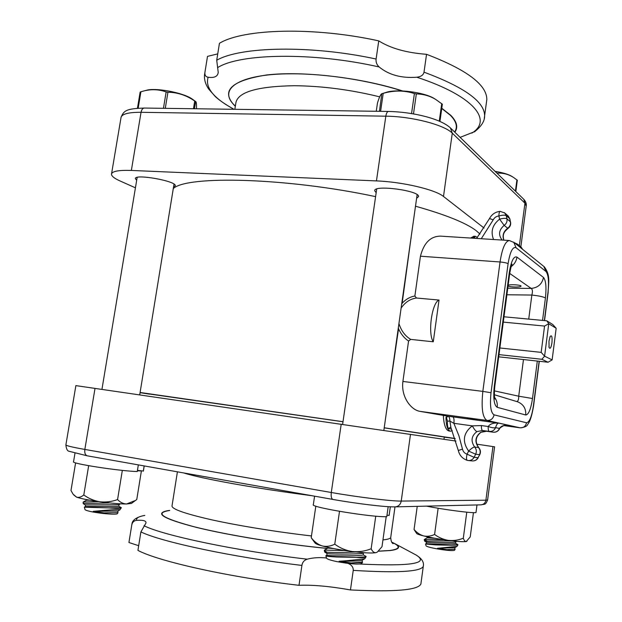 <?xml version="1.0" encoding="UTF-8"?>
<svg xmlns="http://www.w3.org/2000/svg" width="622" height="622" viewBox="0 0 622 622"><rect width="100%" height="100%" fill="white"/><g stroke="black" fill="none" stroke-linecap="round" stroke-linejoin="round"><path stroke-width="0.93" d="M479.982 234.059L476.017 230.537C465.746 222.8 445.577 214.691 415.496 206.209M375.595 196.638C287.457 177.752 187.059 175.225 173.289 188.552M384.225 427.788L455.156 438.502M455.195 438.634L444.271 437.173M149.459 394.138L140.067 392.661M140.098 392.482L343.01 421.708M444.287 437.056L384.217 427.835M343.002 421.755L149.482 394.021M481.047 432.251L480.728 432.313C475.2 436.636 474.462 441.713 478.512 447.552L474.664 447.008C476.483 449.193 476.817 451.595 475.667 454.223L468.623 451.082C471.305 448.478 473.319 447.117 474.664 447.008C470.582 441.115 471.321 435.983 476.903 431.614C475.651 431.085 474.112 429.172 472.3 425.868C463.188 433.013 461.959 441.426 468.623 451.082L467.052 454.184C466.243 457.675 466.313 459.728 467.246 460.327C462.488 458.717 459.51 455.452 458.321 450.515L450.934 427.703L449.908 421.078C449.815 418.217 449.208 416.608 448.081 416.235L420.122 411.383C410.831 410.069 400.817 396.471 402.908 381.457L408.568 341.035L410.73 339.394L433.27 341.797L439.031 300.053L416.515 298.031L414.874 296.033L420.449 256.21C423.862 242.837 430.611 236.142 440.695 236.142L509.309 240.52C505.266 241.219 502.179 248.372 500.049 261.979C503.976 262.336 506.658 262.904 508.096 263.697C510.063 251.708 512.73 246.39 516.089 247.758L546.007 271.519C548.441 274.652 549.094 281.68 547.951 292.589L544.359 320.579M476.631 419.796L467.503 418.342L476.631 419.796M458.321 450.515L462.48 449.107C463.102 451.681 464.626 453.376 467.052 454.184L474.096 457.31L475.667 454.223L479.508 454.682C480.651 452.085 480.324 449.706 478.512 447.552L478.746 447.646C474.741 441.783 475.488 436.667 480.977 432.298C483.994 431.108 485.852 430.758 486.536 431.256L480.728 432.313M507.894 425.23L508.897 425.362C504.411 424.803 501.262 425.829 499.474 428.434L499.536 428.846M479.78 454.651L477.96 457.738L479.78 454.651C480.907 452.116 480.565 449.784 478.746 447.646M476.903 431.614L482.524 430.494C481.685 430.136 481.319 428.496 481.428 425.565L472.3 425.868L453.881 423.318C454.262 419.625 453.904 417.471 452.8 416.857L448.081 416.235L446.433 417.556L447.459 421.141C447.234 425.013 447.622 427.501 448.625 428.605L451.572 429.126M508.431 425.3L498.712 423.1C493.627 422.68 490.128 423.815 488.208 426.498C491.59 427.742 494.055 428.123 495.617 427.633C496.379 424.779 497.413 423.263 498.712 423.1L452.8 416.857M472.316 460.933L468.397 460.544C470.908 460.653 472.813 459.58 474.096 457.31L477.96 457.738C476.685 459.985 474.804 461.042 472.316 460.933C474.951 461.058 476.918 459.977 478.232 457.706L478.248 457.668M502.133 240.061C498.168 234.859 498.844 229.961 504.154 225.382L499.598 219.162C492.445 224.76 490.431 231.547 493.565 239.517M503.874 240.17C502.063 233.623 504.691 231.47 507.972 228.445L504.154 225.382C506.456 223.695 507.381 221.518 506.953 218.835C505.624 218.097 503.175 218.205 499.598 219.162L498.891 215.966C502.467 215.01 504.916 214.901 506.238 215.647L509.682 218.641L510.382 221.797L506.953 218.835L506.238 215.647L504.823 213.043L500.166 211.34C499.388 211.573 498.961 213.113 498.891 215.966C496.372 216.246 494.482 217.529 493.23 219.815L489.498 218.555L476.592 238.428M503.789 240.17C502.156 235.45 503.439 231.485 507.622 228.274C509.892 226.602 510.817 224.449 510.382 221.797L509.861 218.897L508.275 216.059L504.325 212.607M510.592 222.163L510.569 222.054C511.043 224.705 510.172 226.836 507.972 228.445M509.892 219.006L507.746 215.601M468.397 460.544L467.246 460.327L468.397 460.544M462.48 449.107L458.943 435.882L453.881 423.318L449.908 421.078L447.459 421.141M447.42 416.095L445.966 417.455L446.433 417.556M452.256 430.719L450.445 431.194C447.661 430.401 446.168 425.821 445.966 417.455M472.495 238.172L475.449 236.321L477.377 237.464M508.166 285.249C510.343 284.2 521.337 284.938 521.065 286.12C520.886 286.664 519.23 286.967 516.097 287.022C512.279 286.991 509.605 286.649 508.065 285.996M494.817 386.239L494.319 385.912C493.075 398.119 494.031 405.249 497.203 407.317C497.631 403.608 496.76 400.28 494.599 397.341M497.203 407.317L525.753 414.991C526.119 408.6 523.413 404.207 517.652 401.82L517.59 401.804M525.753 414.991C528.622 414.633 530.869 409.144 532.494 398.523L518.717 396.198C518.756 399.534 518.087 401.307 516.711 401.54M542.539 320.408L545.432 297.93C543.255 296.764 538.73 295.8 531.849 295.046L528.731 319.109M545.432 297.93C546.544 287.263 545.906 280.436 543.496 277.435C542.042 284.13 537.929 287.784 531.172 288.406C532.556 289.354 532.782 291.562 531.849 295.046L506.907 294.774M543.496 277.435L516.968 257.104C516.361 261.084 514.402 264.28 511.097 266.69M516.968 257.104C513.733 255.86 511.175 261.038 509.278 272.638L509.729 273.377M433.27 341.797C427.602 333.493 431.901 302.541 439.031 300.053M450.445 431.194L448.921 430.976C445.749 430.027 443.883 424.873 443.323 415.535M388.641 396.525L398.546 328.82C401.019 334.201 404.354 338.275 408.568 341.035M414.874 296.033C410.193 296.78 405.956 299.174 402.162 303.209L411.228 236.469M470.535 238.047L473.894 236.228L475.449 236.321M402.154 303.217L401.898 303.816M401.338 307.789C405.388 302.059 410.442 298.809 416.515 298.031M398.554 328.813L398.477 328.105M410.73 339.394C405.21 336.09 401.322 330.92 399.067 323.899M515.825 191.545L517.325 180.232L513.756 177.604C508.967 174.432 503.579 172.939 497.608 173.118L496.721 172.963M497.608 173.118L497.522 173.74M515.42 191.148L516.921 179.82M512.948 177.107L511.883 176.368C508.337 174.284 502.724 172.613 495.065 171.353M427.096 536.732L427.12 537.843L434.895 538.271M443.455 539.678L424.29 539.531L427.228 541.156L452.14 540.829M457.839 544.623L455.669 543.379L454.962 543.581C450.678 544.219 425.02 544.133 426.35 543.496L426.327 542.096C426.21 542.695 450.833 542.734 454.931 542.135L455.638 541.972M424.274 539.896L424.639 541.124L427.228 541.156M457.885 544.647L451.292 545.245L435.555 544.911L425.518 544.001L426.35 543.496M425.518 544.001L426.062 545.797C426.404 546.481 429.584 547.422 435.618 548.604C445.842 550.392 452.124 550.968 454.457 550.346L454.511 550.268M451.292 545.245L457.862 544.996M455.063 549.125L447.008 549.669L437.445 548.309L456.983 546.396L457.8 545.144M447.008 549.669L455.125 549.156M437.445 548.309L454.876 547.648L454.915 549.086M411.554 113.562L414.407 93.557C404.331 90.307 393.928 90.237 383.206 93.354L380.594 111.338M379.443 111.322L381.815 93.735C380.757 94.054 379.319 97.118 377.484 102.933L376.263 111.276M439.941 121.453L442.351 104.232L436.108 99.707C430.323 96.052 423.738 94.116 416.343 93.899L414.407 93.557M416.343 93.899L413.49 113.896M439.264 121.158L441.729 103.602M383.206 93.354L382.009 93.673M435.882 99.559L434.459 98.641C424.126 92.087 396.128 88.604 385.671 92.546L382.063 93.658M327.926 547.368L327.934 548.052L333.882 548.62M344.86 550.509L324.412 550.143M324.404 550.19L324.334 550.633L327.032 552.235C334.613 552.631 344.285 552.546 356.056 551.986M324.793 552.157L326.923 553.393C326.985 554.28 355.621 554.311 361.911 553.424L363.31 553.113L363.326 554.91L366.039 556.395L364.484 556.892L356.422 557.429L336.712 557.017C329.637 556.643 326.021 556.223 325.842 555.765L326.915 555.104C325.15 556.076 355.294 556.192 361.926 555.236L363.326 554.91M324.381 550.82L324.77 552.142L327.032 552.235M325.866 555.843L326.527 558.097C326.845 559.054 330.313 560.228 336.922 561.619C349.976 563.983 358.241 564.62 361.724 563.524L361.817 563.376M356.422 557.429C361.918 557.802 365.083 557.67 365.915 557.032L366.031 556.737M362.432 561.946L361.273 562.576L351.111 562.964L339.107 561.262C350.1 560.585 364.197 558.859 364.811 558.688L364.865 558.657M351.111 562.964L362.517 562M339.107 561.262C351.329 561.277 359.003 560.951 362.144 560.282L362.331 561.977M163.454 108.314L166.152 91.947C158.408 89.179 150.47 88.985 142.345 91.372L140.906 91.784L138.17 108.189M196.505 108.772C196.622 104.169 196.358 101.783 195.712 101.611L194.717 101.021C186.398 95.283 177.472 92.359 167.932 92.25L166.152 91.947M167.932 92.25L165.281 108.337M193.465 108.733L194.717 101.021M195.627 101.588L194.468 108.741M137.446 108.236L140.144 92.064L140.906 91.784M193.45 99.932L191.685 98.688C182.316 92.414 155.08 87.422 146.1 90.384L143.348 91.107M86.466 499.59L86.45 500.236L89.762 500.197M98.571 501.589L83.224 502.063L83.084 502.887L83.916 503.548L109.954 502.973M118.942 504.706L118.903 506.3L115.847 506.362L85.401 506.565L85.447 504.963L118.942 504.706L120.481 503.82M85.439 504.963L83.34 503.758L83.916 503.548M121.313 507.684L108.741 507.902L84.328 507.171M84.335 507.187L85.012 509.535C85.16 510.11 87.321 510.833 91.496 511.704C100.997 513.702 116.718 514.884 117.333 513.679L117.395 513.585M108.741 507.902C116.073 508.508 120.248 508.485 121.274 507.824L121.337 507.746M104.076 512.878L117.869 512.606L104.076 512.878L93.23 511.338C103.656 510.359 120.505 509.021 119.937 509.799L119.782 509.923M117.869 512.606L117.916 510.996L119.914 509.853M93.23 511.338L117.9 511.012M390.328 506.79L389.115 515.467L386.985 515.172M388.175 506.673L386.783 516.633C373.34 517.667 308.807 507.016 313.348 504.582L314.577 496.193M476.988 504.947L475.986 512.575C472.712 513.391 443.331 509.581 426.544 506.137M143.387 471.002L137.439 470.387M138.325 464.906L137.252 471.538C119.735 471.118 70.255 463.46 73.559 461.703L74.959 453.337M144.141 465.932L143.293 471.204M386.2 516.649L382.001 546.676L377.336 552.072L375.968 552.663C374.071 552.865 372.469 551.574 371.155 548.775C365.075 551.209 358.793 552.134 352.293 551.543C345.925 550.54 340.086 548.091 334.768 544.188L339.495 511.346M371.155 548.775L375.742 516.159M334.768 544.188C330.546 546.303 326.325 546.878 322.11 545.906C318.005 544.538 314.374 541.809 311.21 537.711L315.82 506.129M311.21 537.711L314.911 542.819C315.346 543.636 317.749 544.67 322.11 545.906C330.181 548.099 340.25 549.98 352.293 551.543C364.127 552.966 372.018 553.339 375.968 552.663L377.336 552.072M473.443 512.645L470.232 536.895L466.282 541.521C465.077 541.614 464.082 540.518 463.304 538.232C458.515 540.153 453.562 540.868 448.439 540.378C443.416 539.562 438.798 537.587 434.591 534.461L438.145 508.252M463.304 538.232L466.772 512.178M434.591 534.461C430.984 536.18 427.345 536.669 423.675 535.939C420.091 534.889 416.888 532.743 414.058 529.493L417.238 506.355M414.058 529.493L416.608 533.396C416.958 534.01 419.314 534.85 423.675 535.939C430.665 537.618 438.914 539.095 448.439 540.378C457.745 541.56 463.693 541.941 466.282 541.521L466.966 541.233M131.693 503.26L136.77 499.505L141.388 470.94L137.376 470.792M135.472 500.461L126.577 503.983C123.21 503.836 120.201 502.374 117.566 499.583C111.867 501.674 105.997 502.405 99.963 501.783C94.062 500.796 88.674 498.517 83.799 494.957L88.666 465.691M117.566 499.583L122.332 470.372M83.799 494.957C81.288 497.048 78.877 497.779 76.576 497.149L73.038 494.117L70.986 490.486L75.612 462.854M131.499 503.408L126.577 503.983C119.96 503.991 111.089 503.252 99.963 501.783C88.93 500.228 81.132 498.688 76.576 497.149L73.59 494.84M135.433 187.813L120.178 181.025C114.471 178.467 111.571 176.205 111.478 174.246C111.874 171.291 118.499 170.024 131.359 170.444L376.45 180.909C402.457 181.849 435.416 189.632 443.494 196.482L484.095 228.056M416.608 198.317L418.567 196.56C419.609 190.526 373.301 184.477 374.732 190.814L376.162 192.688M173.538 187.028L175.303 185.753C176.531 181.041 134.383 173.53 135.371 178.677L136.685 180.294M454.853 132.237C458.282 127.347 456.945 121.733 450.849 115.389L441.783 108.244M402.597 90.952C360.978 77.493 302.634 70.729 266.651 74.974C230.638 80.666 220.196 91.123 235.318 106.331M460.124 137.361L474.913 131.537M416.818 77.221C401.415 78.364 388.859 74.943 379.156 66.974C376.769 64.758 375.75 62.114 376.1 59.028L378.759 40.881C390.585 48.337 406.508 52.808 426.544 54.308L424.01 72.175C423.434 75.021 421.04 76.7 416.818 77.221C474.228 95.975 492.912 120.404 471.818 133.116M378.759 40.881C313.908 26.567 243.241 28.682 219.442 43.299L216.72 60.248L218.229 72.346C217.77 76.459 214.411 78.1 208.152 77.252C205.804 76.856 204.708 75.324 204.879 72.657L207.507 56.377L217.739 53.889M486.443 102.373L486.824 99.574C486.917 84.833 466.827 69.742 426.544 54.308M207.507 56.377L207.134 58.701M455.957 441.06L75.876 385.617L65.909 444.792C65.66 445.601 71.973 447.148 84.841 449.434C84.444 453.018 85.284 455.164 87.368 455.856L68.933 451.238C67.316 450.958 66.297 448.859 65.885 444.924M487.625 499.831L494.583 446.814L476.67 444.147M378.417 551.224L390.313 550.548C399.2 549.335 400.895 547.135 395.405 543.947L391.681 542.104M169.697 510.398L167.551 510.709C154.031 513.337 163.703 518.911 196.568 527.44C229.51 535.519 283.842 544.289 327.296 548.433M348.118 563.408C351.702 564.994 353.405 567.318 353.234 570.382L350.458 589.936C329.769 586.282 312.617 584.742 298.995 585.31L301.911 565.421C302.409 562.265 304.181 560.181 307.229 559.178C313.029 557.654 319.451 557.258 326.496 557.981M138.683 545.704L128.933 542.516L131.794 524.844C132.439 522.099 134.072 520.598 136.7 520.342C143.41 519.922 146.481 520.855 145.906 523.149L140.899 531.927L137.928 550.392C158.524 561.425 229.891 577.395 298.995 585.31M414.547 554.186L413.49 553.627M350.458 589.936C394.62 592.113 418.093 590.146 420.884 584.027L421.055 582.791M129.104 541.49L128.933 542.516M548.969 341.198L550.221 336.424C551.8 334.76 552.367 336.899 551.939 342.839C551.069 347.861 550.12 349.401 549.094 347.457L548.969 341.198M503.299 322.11L544.545 326.068L548.744 323.72L546.8 320.804L503.999 316.785M499.007 354.618L541.863 359.291L544.592 356.165L548.744 323.72L556.161 328.284L552.849 324.567L546.8 320.804M544.545 326.068L541.171 352.371L499.886 347.978M556.161 328.284L552.134 359.889L544.592 356.165L541.171 352.371M541.863 359.291L548.044 362.237L498.72 356.818M552.134 359.889L548.044 362.237M420.122 411.383L487.003 420.449L520.21 427.835L503.913 425.603M539.134 361.258L533.419 405.754C531.756 416.647 529.454 422.315 526.515 422.766C525.714 426.249 523.568 427.928 520.078 427.804L503.929 425.603M420.449 256.21L500.049 261.979L482.835 391.386L402.908 381.457M481.428 425.565L488.208 426.498C488.099 429.437 488.457 431.077 489.281 431.435L482.524 430.494L489.281 431.435C492.22 431.652 494.327 430.385 495.617 427.633L499.474 428.434C498.199 431.147 496.107 432.399 493.207 432.189L493.254 432.197M499.567 428.776C498.214 431.287 496.099 432.43 493.23 432.189L486.567 431.256M519.02 246.429L517.59 244.236L514.402 242.712M520.56 246.639L522.542 249.274M481.272 238.731L493.23 219.815M474.602 238.304L474.516 237.573L473.365 238.226M475.605 238.366L474.516 237.573M450.857 427.532L450.32 427.306L448.625 428.605M523.475 359.539L518.717 396.198L494.404 390.88M532.494 398.523L537.315 361.055M509.721 273.439L531.172 288.406L507.777 288.196M509.278 272.638L494.319 385.912M526.515 422.766L494.07 414.851C490.75 412.775 489.739 405.404 491.022 392.739L508.096 263.697M494.07 414.851C493.176 418.699 490.82 420.573 487.003 420.449C482.532 417.797 481.148 408.11 482.835 391.386L491.022 392.739M520.21 427.835C524.665 427.392 527.199 426.187 527.821 424.212C530.022 421.685 531.95 415.558 533.59 405.832L533.419 405.754M543.784 266.387L546.007 271.519M513.718 242.152L516.089 247.758M411.056 237.658L411.181 238.07M411.22 236.5L389.045 393.633M376.45 180.909L385.827 116.182C411.795 116.376 444.45 124.882 452.28 133.162L524.945 203.184L526.196 206.139M111.563 173.756L120.987 117.799C121.508 114.083 128.202 112.248 141.054 112.294L385.827 116.182C386.34 113.188 387.211 111.61 388.439 111.447L144.374 108.049C142.71 108.189 141.606 109.596 141.054 112.294L131.359 170.444M443.494 196.482L452.28 133.162L450.437 127.938M519.362 245.667L524.945 203.184L523.778 199.281C525.676 201.373 526.507 203.472 526.266 205.594L520.847 246.856M402.069 90.929C369.585 80.44 325.827 73.645 291.601 73.808C237.876 73.699 216.713 89.615 235.357 106.074M454.62 132.004C457.878 127.168 456.501 121.624 450.491 115.389L441.752 108.461M234.844 109.309L235.785 103.4C237.207 92.25 256.707 86.357 294.284 85.712C322.157 85.991 350.621 89.7 379.684 96.845M204.879 72.657L204.514 74.943C204.109 79.569 205.478 84.258 208.619 88.993L215.336 96.604C219.62 100.492 225.809 104.721 233.903 109.293L225.91 104.55C211.309 95.104 205.384 85.999 208.152 77.252M217.544 67.681C239.695 53.329 313.239 51.945 379.156 66.974M376.1 59.028C311.109 44.916 240.419 46.456 216.72 60.248M484.258 118.437L484.616 115.801C484.616 101.728 464.409 87.189 424.01 72.175M523.359 198.869L450.927 128.42C441.325 118.67 412.658 111.913 388.439 111.447M492.943 446.573L485.891 500.197L401.229 501.068C391.93 501.309 357.502 497.126 331.301 492.5L84.841 449.434L95.018 388.377M394.993 506.876L481.016 504.854C485.121 503.758 485.246 505.515 487.609 499.956L485.891 500.197C485.331 502.973 483.706 504.528 481.016 504.854L480.775 504.862M410.497 434.296L401.229 501.068C400.514 504.528 398.531 506.463 395.273 506.868C385.749 507.21 356.219 503.595 332.949 499.458C331.417 498.828 330.873 496.504 331.301 492.5L341.206 424.157M169.565 510.514C154.046 512.878 162.529 518.367 195.02 526.989C227.738 535.177 283.181 544.188 327.374 548.386M378.503 551.146L389.947 550.478C400.226 549.016 400.832 546.279 391.774 542.26M382.95 539.896L382.95 539.896C387.592 539.429 390.173 538.652 390.717 537.563C390.943 540.953 391.743 542.99 393.112 543.667L392.365 543.053M311.466 535.939C277.241 532.028 238.623 525.761 211.62 519.798C184.229 513.547 171.042 508.835 172.053 505.663L177.41 471.841M390.803 536.91L394.986 506.876M183.793 472.977C192.727 475.822 209.202 479.399 233.203 483.729C257.842 488.099 283.959 492.072 311.56 495.664M307.229 559.178C237.246 551.123 163.042 535.464 143.993 525.73M140.899 531.927C161.619 541.98 232.962 557.258 301.911 565.421M136.7 520.342C135.969 518.103 138.683 516.462 144.84 515.413M414.151 553.969L416.001 554.964C429.825 563.462 411.064 566.479 359.726 564.022M141.917 516.019C135.689 517.807 132.369 520.435 131.95 523.918L131.794 524.844M353.234 570.382C397.256 573.064 420.604 571.742 423.279 566.417L423.434 565.344M87.64 455.887L333.159 499.474M508.633 425.324L503.649 425.681C500.967 427.158 499.606 428.185 499.575 428.752M522.667 249.375L521.135 247.105L517.59 244.236M450.336 427.306L450.896 427.625M500.166 211.34C495.376 211.884 491.815 214.287 489.498 218.555M493.759 396.572L495.019 399.052C494.233 396.953 494.171 392.661 494.824 386.169L509.752 273.221M517.652 401.82L494.381 394.745M511.665 265.081L512.124 264.21C511.782 263.821 510.981 266.807 509.745 273.167M533.59 405.832L539.313 361.281M544.538 320.594L548.106 292.783C548.456 282.287 550.688 275.492 544.367 266.861L514.316 242.642L509.309 240.52M389.216 393.718L388.828 395.195M511.883 176.368L513.756 177.604M427.12 537.851L424.344 539.507M455.568 542.019L456.758 541.311M426.334 542.096L424.663 541.14M455.669 543.418L455.638 541.98M454.457 550.346L455.141 549.28M454.799 547.694L456.983 546.396M434.459 98.641L436.108 99.707M376.691 189.065L342.621 424.367M417.121 194.686L383.86 430.377M327.926 548.06L324.521 550.097M363.17 553.199L363.979 552.709M326.915 555.104L326.908 553.386M361.724 563.524L362.556 562.241M364.85 558.68L365.915 557.032M366.063 556.519L366.008 556.915M362.144 560.282L364.811 558.688M192.493 99.217L195.712 101.611M137.159 177.402L101.946 389.38M174.005 184.151L139.709 394.869M86.45 500.236L83.224 502.063M83.34 503.758L83.123 502.996M85.401 506.572L84.367 507.155M118.903 506.3L121.344 507.7M117.333 513.679L117.986 512.715M119.945 509.807L121.274 507.824M144.203 465.948L143.363 471.134M474.399 131.903C481.381 126.406 484.787 121.033 484.616 115.801L486.824 99.574M121.088 117.193C123.91 110.864 125.621 108.64 144.374 108.049M444.302 436.924L443.984 439.28M395.405 543.947L416.001 554.964C421.848 558.517 424.274 562.335 423.279 566.417L420.884 584.027M548.915 346.641L549.094 347.457M549.879 337.186L550.221 336.424"/></g></svg>
